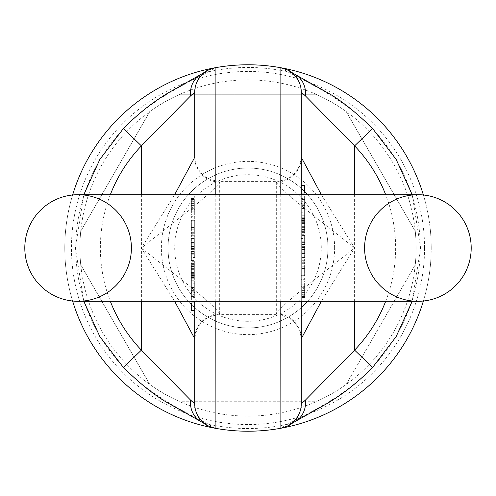 <?xml version="1.0" encoding="UTF-8"?>
<svg xmlns="http://www.w3.org/2000/svg" width="496" height="496" viewBox="0 0 496 496"><rect width="100%" height="100%" fill="white"/><g stroke="black" fill="none" stroke-linecap="round" stroke-linejoin="round"><path stroke-width="0.37" stroke-dasharray="2.48 1.86" d="M423.386 194.984A183.222 183.222 0 0 1 423.386 301.016M281.027 428.222A183.222 183.222 0 0 1 214.991 428.228M72.614 301.016A183.222 183.222 0 0 1 72.614 194.984M214.973 67.778A183.222 183.222 0 0 1 281.009 67.772M346.158 384.462L415.264 264.777L346.158 384.462A168.101 168.101 0 0 1 317.099 401.239L178.901 401.239L317.099 401.239A168.101 168.101 0 0 0 346.158 384.462M178.901 401.239A168.101 168.101 0 0 1 149.842 384.462L80.736 264.777L149.842 384.462A168.101 168.101 0 0 0 178.901 401.239M80.736 264.777A168.101 168.101 0 0 1 80.736 231.223L149.842 111.538L80.736 231.223A168.101 168.101 0 0 0 80.736 264.777M149.842 111.538A168.101 168.101 0 0 1 178.901 94.761L317.099 94.761L178.901 94.761A168.101 168.101 0 0 0 149.842 111.538M317.099 94.761A168.101 168.101 0 0 1 346.158 111.538L415.264 231.223L346.158 111.538A168.101 168.101 0 0 0 317.099 94.761M415.264 231.223A168.101 168.101 0 0 1 415.264 264.777A168.101 168.101 0 0 0 415.264 231.223M248 327.955A79.955 79.955 0 0 0 317.242 208.022A79.955 79.955 0 0 0 178.758 208.022A79.955 79.955 0 0 0 248 327.955A79.955 79.955 0 0 1 168.045 248A79.955 79.955 0 0 1 248 168.045A79.955 79.955 0 0 1 327.955 248A79.955 79.955 0 0 1 248 327.955A79.955 79.955 0 0 1 168.045 248A79.955 79.955 0 0 1 248 168.045A79.955 79.955 0 0 1 327.955 248A79.955 79.955 0 0 1 248 327.955M248 321.29A73.29 73.29 0 0 1 184.531 211.358A73.29 73.29 0 0 1 311.469 211.358A73.29 73.29 0 0 1 248 321.29M431.222 248A183.222 183.222 0 0 0 156.389 89.323A183.222 183.222 0 0 0 156.389 406.677A183.222 183.222 0 0 0 431.222 248A183.222 183.222 0 0 0 156.389 89.323A183.222 183.222 0 0 0 156.389 406.677A183.222 183.222 0 0 0 431.222 248M301.301 198.629L301.301 217.787L301.301 204.811L301.301 215.233L304.631 215.233L304.631 204.811L301.301 204.811L301.301 198.629L304.631 198.629L304.631 199.448L301.301 199.448M304.631 199.448L304.631 217.787L301.301 217.787L304.631 217.787L304.631 195.957L301.301 195.957M301.301 215.152L301.301 214.83L304.631 214.83L304.631 215.152L301.301 215.152M304.631 261.795L304.631 275.764L304.631 262.272L304.631 275.33L301.301 275.33L301.301 262.272L301.301 275.764L301.301 261.795L301.301 279.322L304.631 279.322L304.631 261.795L301.301 261.795M301.301 189.286L301.301 185.535L301.301 189.286M301.301 198.133L301.301 201.884L301.301 198.133M301.301 207.266L301.301 211.017L301.301 207.266M301.301 403.651L301.301 92.349M301.301 194.699L301.301 301.301M301.301 238.483L301.301 260.71L301.301 238.483L304.631 238.483L304.631 242.649L301.301 242.649M304.631 232.388L304.631 218.941L304.631 219.263L301.301 219.263L301.301 218.941L301.301 232.388L301.301 217.155L301.301 219.263L301.301 218.941L304.631 218.941L304.631 232.388L301.301 232.388M301.301 222.146L304.631 222.32L301.301 222.146M301.301 234.707L301.301 232.24L304.631 232.24L304.631 234.707L301.301 234.707M301.301 220.317L304.631 220.311M304.631 296.465L304.631 286.359L301.301 286.359L301.301 300.049L301.301 280.91L304.631 280.91L304.631 296.465L301.301 296.465M321.352 194.699L354.603 248L321.352 301.301M285.088 411.959A168.101 168.101 0 0 1 80.935 266.656A168.101 168.101 0 0 1 248 79.899A168.101 168.101 0 0 1 285.088 411.959M215.214 428.228L208.165 424.105C190.179 414.526 150.152 396.267 123.622 367.17L123.355 367.424M123.622 367.17A172.255 172.255 0 0 1 123.622 128.83C150.145 99.721 190.514 81.282 208.165 71.895L215.214 67.772M280.786 67.772L287.835 71.895C305.821 81.474 345.848 99.733 372.378 128.83L372.645 128.576M372.378 128.83A172.255 172.255 0 0 1 372.378 367.17C345.855 396.279 305.486 414.718 287.835 424.105L280.786 428.228M215.214 194.699L215.214 301.301M280.786 301.301L280.786 194.699M276.315 182.082L276.315 313.918C281.127 304.612 324.167 272.366 354.603 248C324.167 223.634 281.127 191.388 276.315 182.082A24.986 24.719 0 0 0 301.301 157.362M219.685 313.918L219.685 182.082C214.873 191.388 171.833 223.634 141.397 248C171.833 272.366 214.873 304.612 219.685 313.918A24.986 24.719 180 0 0 194.699 338.638L194.699 403.651M304.631 203.521L304.631 211.017L304.631 203.521L301.301 203.521M304.631 194.699L304.631 194.389M304.631 193.031L304.631 185.535M304.631 242.649L304.631 260.71L304.631 235.433L301.301 235.433M304.631 241.199L301.301 241.199M304.631 235.433L304.631 238.483M304.631 242.718L301.301 242.718M304.631 246.351L301.301 246.351M304.631 249.562L301.301 249.562M304.631 252.836L301.301 252.836M304.631 253.456L301.301 253.456M304.631 257.474L301.301 257.474M304.631 260.71L301.301 260.71M304.631 255.049L301.301 255.049M304.631 251.788L301.301 251.788M304.631 248.136L301.301 248.136M304.631 248.062L301.301 248.062M304.631 247.355L301.301 247.355M304.631 244.435L301.301 244.435M304.631 265.93L304.631 276.111L304.631 265.93L301.301 265.93L301.301 276.111L301.301 265.93M304.631 276.111L301.301 276.16L304.631 276.111M304.631 262.272L301.301 262.272M304.631 275.764L301.301 275.764M304.631 265.013L301.301 265.013M304.631 221.129L304.631 230.789L304.631 221.129L301.301 221.129L301.301 230.789L301.301 221.129M304.631 230.789L301.301 230.789L301.301 231.372L304.631 231.372L304.631 230.789M304.631 229.487L301.301 229.487M304.631 220.633L301.301 220.633M304.631 226.331L301.301 226.331M304.631 205.369L304.631 212.195L301.301 212.195L301.301 201.469L301.301 205.369L304.631 205.369L304.631 201.202L301.301 201.202L304.631 201.469L304.631 205.369M304.631 195.957L304.631 198.629M304.631 199.51L301.301 199.51M304.631 284.158L304.631 294.612L304.631 284.158L301.301 284.158L304.631 284.158M304.631 294.804L301.301 294.612L304.631 294.804M301.301 294.612L301.301 284.158L301.301 294.612M304.631 296.534L301.301 296.534M304.631 297.414L301.301 297.414M304.631 300.049L301.301 300.049M304.631 290.606L301.301 290.606M304.631 287.711L301.301 287.711M304.631 291.047L301.301 291.047M304.631 290.972L301.301 290.972M296.211 75.088A24.986 22.351 -57 0 0 287.835 71.895A180.55 180.55 0 0 0 208.165 71.895A24.986 22.351 57 0 0 199.795 75.088M199.789 420.912A24.986 22.351 123 0 0 208.165 424.105A180.55 180.55 0 0 0 287.835 424.105A24.986 22.351 -123 0 0 296.205 420.912M276.315 313.918A24.986 24.719 0 0 1 301.301 338.638M194.699 297.371L194.699 278.213L194.699 291.189L194.699 280.767L191.369 280.767L191.369 291.189L194.699 291.189L194.699 297.371L191.369 297.371L191.369 296.552L194.699 296.552M191.369 296.552L191.369 278.213L194.699 278.213L191.369 278.213L191.369 300.043L194.699 300.043M194.699 280.848L194.699 281.17L191.369 281.17L191.369 280.848L194.699 280.848M191.369 234.205L191.369 220.236L191.369 233.728L191.369 220.67L194.699 220.67L194.699 233.728L194.699 220.236L194.699 234.205L194.699 216.678L191.369 216.678L191.369 234.205L194.699 234.205M194.699 306.714L194.699 310.465L194.699 306.714M194.699 297.867L194.699 294.116L194.699 297.867M194.699 288.734L194.699 284.983L194.699 288.734M194.699 92.349L194.699 156.389C196.18 171.566 204.507 179.893 219.685 181.375L276.315 181.375C291.493 179.893 299.82 171.566 301.301 156.389M194.699 301.301L194.699 301.611M194.699 302.969L194.699 310.465M301.301 339.611C299.82 324.434 291.493 316.107 276.315 314.625L219.685 314.625C204.507 316.107 196.18 324.434 194.699 339.611L194.699 338.638M194.699 257.517L194.699 235.29L194.699 257.517L191.369 257.517L191.369 253.351L194.699 253.351M191.369 263.612L191.369 277.059L191.369 276.737L194.699 276.737L194.699 277.059L194.699 263.612L194.699 278.845L194.699 276.737L194.699 277.059L191.369 277.059L191.369 263.612L194.699 263.612M194.699 273.854L191.369 273.68L194.699 273.854M194.699 261.293L194.699 263.76L191.369 263.76L191.369 261.293L194.699 261.293M194.699 275.683L191.369 275.689M191.369 199.535L191.369 209.641L194.699 209.641L194.699 195.951L194.699 215.09L191.369 215.09L191.369 199.535L194.699 199.535M174.648 301.301L141.397 248L174.648 194.699M191.369 292.479L191.369 284.983L191.369 292.479L194.699 292.479M191.369 301.301L191.369 301.611M191.369 302.969L191.369 310.465M191.369 253.351L191.369 235.29L191.369 260.567L194.699 260.567M191.369 254.801L194.699 254.801M191.369 260.567L191.369 257.517M191.369 253.282L194.699 253.282M191.369 249.649L194.699 249.649M191.369 246.438L194.699 246.438M191.369 243.164L194.699 243.164M191.369 242.544L194.699 242.544M191.369 238.526L194.699 238.526M191.369 235.29L194.699 235.29M191.369 240.951L194.699 240.951M191.369 244.212L194.699 244.212M191.369 247.864L194.699 247.864M191.369 247.938L194.699 247.938M191.369 248.645L194.699 248.645M191.369 251.565L194.699 251.565M191.369 230.07L191.369 219.889L191.369 230.07L194.699 230.07L194.699 219.889L194.699 230.07M191.369 219.889L194.699 219.84L191.369 219.889M191.369 233.728L194.699 233.728M191.369 220.236L194.699 220.236M191.369 230.987L194.699 230.987M191.369 274.871L191.369 265.211L191.369 274.871L194.699 274.871L194.699 265.211L194.699 274.871M191.369 265.211L194.699 265.211L194.699 264.628L191.369 264.628L191.369 265.211M191.369 266.513L194.699 266.513M191.369 275.367L194.699 275.367M191.369 269.669L194.699 269.669M191.369 290.631L191.369 283.805L194.699 283.805L194.699 294.531L194.699 290.631L191.369 290.631L191.369 294.798L194.699 294.798L191.369 294.531L191.369 290.631M191.369 300.043L191.369 297.371M191.369 296.49L194.699 296.49M191.369 211.842L191.369 201.388L191.369 211.842L194.699 211.842L191.369 211.842M191.369 201.196L194.699 201.388L191.369 201.196M194.699 201.388L194.699 211.842L194.699 201.388M191.369 199.466L194.699 199.466M191.369 198.586L194.699 198.586M191.369 195.951L194.699 195.951M191.369 205.394L194.699 205.394M191.369 208.289L194.699 208.289M191.369 204.953L194.699 204.953M191.369 205.028L194.699 205.028M219.685 182.082A24.986 24.719 180 0 1 194.699 157.362M78.101 301.301L417.899 301.301A53.301 53.301 0 0 1 364.597 248A53.301 53.301 0 0 1 417.899 194.699L78.101 194.699A53.301 53.301 0 0 1 131.403 248A53.301 53.301 0 0 1 78.101 301.301A53.301 53.301 0 0 0 131.403 248A53.301 53.301 0 0 0 78.101 194.699M334.614 248A86.614 86.614 0 0 0 204.693 172.986A86.614 86.614 0 0 0 204.693 323.014A86.614 86.614 0 0 0 334.614 248M424.564 248A176.564 176.564 0 0 1 159.718 400.904A176.564 176.564 0 0 1 159.718 95.096A176.564 176.564 0 0 1 424.564 248M354.603 194.699L354.603 301.301M385.677 301.301A147.634 147.634 0 0 0 385.677 194.699M304.631 243.865L301.301 243.865M304.631 247.721L301.301 247.721M304.631 268.454L301.301 268.454M304.631 275.274L301.301 275.274M304.631 264.858L301.301 264.858M304.631 263.698L301.301 263.698M304.631 266.253L301.301 266.253M304.631 273.116L301.301 273.116M304.631 224.018L301.301 224.018M304.631 217.167L301.301 217.167L304.631 217.155M304.631 218.556L301.301 218.556M304.631 229.009L301.301 229.009M304.631 227.354L301.301 227.354M304.631 221.706L301.301 221.706M304.631 223.392L301.301 223.392M304.631 204.73L301.301 204.73M304.631 208.667L301.301 208.667M304.631 208.419L301.301 208.419M304.631 288.04L301.301 288.04M304.631 292.634L301.301 292.634M141.397 301.301L141.397 194.699M110.323 194.699A147.634 147.634 0 0 0 110.323 301.301M191.369 252.135L194.699 252.135M191.369 248.279L194.699 248.279M191.369 227.546L194.699 227.546M191.369 220.726L194.699 220.726M191.369 231.142L194.699 231.142M191.369 232.302L194.699 232.302M191.369 229.747L194.699 229.747M191.369 222.884L194.699 222.884M191.369 271.982L194.699 271.982M191.369 278.833L194.699 278.833L191.369 278.845M191.369 277.444L194.699 277.444M191.369 266.991L194.699 266.991M191.369 268.646L194.699 268.646M191.369 274.294L194.699 274.294M191.369 272.608L194.699 272.608M191.369 291.27L194.699 291.27M191.369 287.333L194.699 287.333M191.369 287.581L194.699 287.581M191.369 207.96L194.699 207.96M191.369 203.366L194.699 203.366M417.899 301.301A53.301 53.301 0 0 1 364.597 248A53.301 53.301 0 0 1 417.899 194.699M304.631 211.017L301.301 211.017M304.631 201.884L301.301 201.884M304.631 219.288L301.301 219.288M304.631 222.351L301.301 222.351M304.631 215.283L301.301 215.283M304.631 218.314L301.301 218.314M412.188 194.699L420.62 248L412.188 301.301M191.369 284.983L194.699 284.983M191.369 294.116L194.699 294.116M191.369 276.712L194.699 276.712M191.369 273.649L194.699 273.649M191.369 280.717L194.699 280.717M191.369 277.686L194.699 277.686M83.812 301.301L75.38 248L83.812 194.699"/><path stroke-width="0.74" d="M423.386 301.016A183.222 183.222 0 0 1 281.027 428.222M214.991 428.228A183.222 183.222 0 0 1 72.614 301.016M72.614 194.984A183.222 183.222 0 0 1 214.973 67.778M281.009 67.772A183.222 183.222 0 0 1 423.386 194.984M280.786 194.699L280.872 67.747C293.905 72.094 285.033 68.739 296 74.952L326.759 92.268C339.847 99.411 355.142 111.513 372.645 128.576L354.603 145.861L305.443 95.914L301.301 92.349L301.301 194.699M301.301 301.301L301.301 403.651L305.443 400.086L354.603 350.139A147.634 147.634 0 0 0 385.677 301.301M321.352 301.301L301.301 338.638M301.301 157.362L321.352 194.699M280.872 67.747A183.222 183.222 0 0 0 215.128 67.747L215.214 194.699M215.214 301.301L215.128 428.253A183.222 183.222 0 0 0 280.872 428.253L280.786 301.301M301.301 194.389L304.631 194.699M301.301 185.535L304.631 185.535L304.631 193.031L301.301 193.031M305.443 95.914A24.986 22.351 -57 0 0 296.211 75.088M412.188 301.301L396.149 336.598L372.645 367.424L354.603 350.139L354.603 301.301M296.211 420.912A24.986 22.351 -123 0 0 305.443 400.086M194.699 156.389L194.699 92.349L190.557 95.914L141.397 145.861A147.634 147.634 0 0 0 110.323 194.699M191.369 301.301L194.699 301.611L194.699 302.969L191.369 302.969L191.369 310.465L194.699 310.465L194.699 339.611M215.128 428.253C202.095 423.906 210.967 427.261 200 421.048L169.241 403.732C156.153 396.589 140.858 384.487 123.355 367.424L141.397 350.139L190.557 400.086L194.699 403.651L194.699 301.301M174.648 194.699L194.699 157.362M194.699 338.638L174.648 301.301M190.557 400.086A24.986 22.351 123 0 0 199.789 420.912M83.812 194.699L99.851 159.402L123.355 128.576L141.397 145.861L141.397 194.699M199.789 75.088A24.986 22.351 57 0 0 190.557 95.914M471.2 248A53.301 53.301 0 0 1 417.899 301.301A53.301 53.301 0 0 1 364.597 248A53.301 53.301 0 0 1 417.899 194.699A53.301 53.301 0 0 1 471.2 248A53.301 53.301 0 0 1 417.899 301.301A53.301 53.301 0 0 0 471.2 248A53.301 53.301 0 0 0 417.899 194.699A53.301 53.301 0 0 1 471.2 248M417.899 194.699L78.101 194.699A53.301 53.301 0 0 0 24.8 248A53.301 53.301 0 0 0 78.101 301.301A53.301 53.301 0 0 0 131.403 248A53.301 53.301 0 0 0 78.101 194.699A53.301 53.301 0 0 0 24.8 248A53.301 53.301 0 0 0 78.101 301.301A53.301 53.301 0 0 0 131.403 248A53.301 53.301 0 0 0 78.101 194.699A53.301 53.301 0 0 0 24.8 248A53.301 53.301 0 0 0 78.101 301.301L417.899 301.301M385.677 194.699A147.634 147.634 0 0 0 354.603 145.861L354.603 194.699M301.301 92.349A24.986 24.98 180 0 0 280.786 67.772M301.301 403.651A24.986 24.98 180 0 1 280.786 428.228M110.323 301.301A147.634 147.634 0 0 0 141.397 350.139L141.397 301.301M194.699 403.651A24.986 24.98 -0 0 0 215.214 428.228M194.699 92.349A24.986 24.98 0 0 1 215.214 67.772M78.101 194.699A53.301 53.301 0 0 0 24.8 248A53.301 53.301 0 0 0 78.101 301.301M372.645 128.576L396.149 159.402L412.188 194.699M372.645 367.424C358.441 381.815 343.362 393.787 327.422 403.329L295.994 421.048C285.132 427.236 293.62 424.018 280.872 428.253M123.355 367.424L99.851 336.598L83.812 301.301M123.355 128.576C137.559 114.185 152.638 102.213 168.578 92.671L200.006 74.952C210.868 68.764 202.38 71.982 215.128 67.747"/></g></svg>
